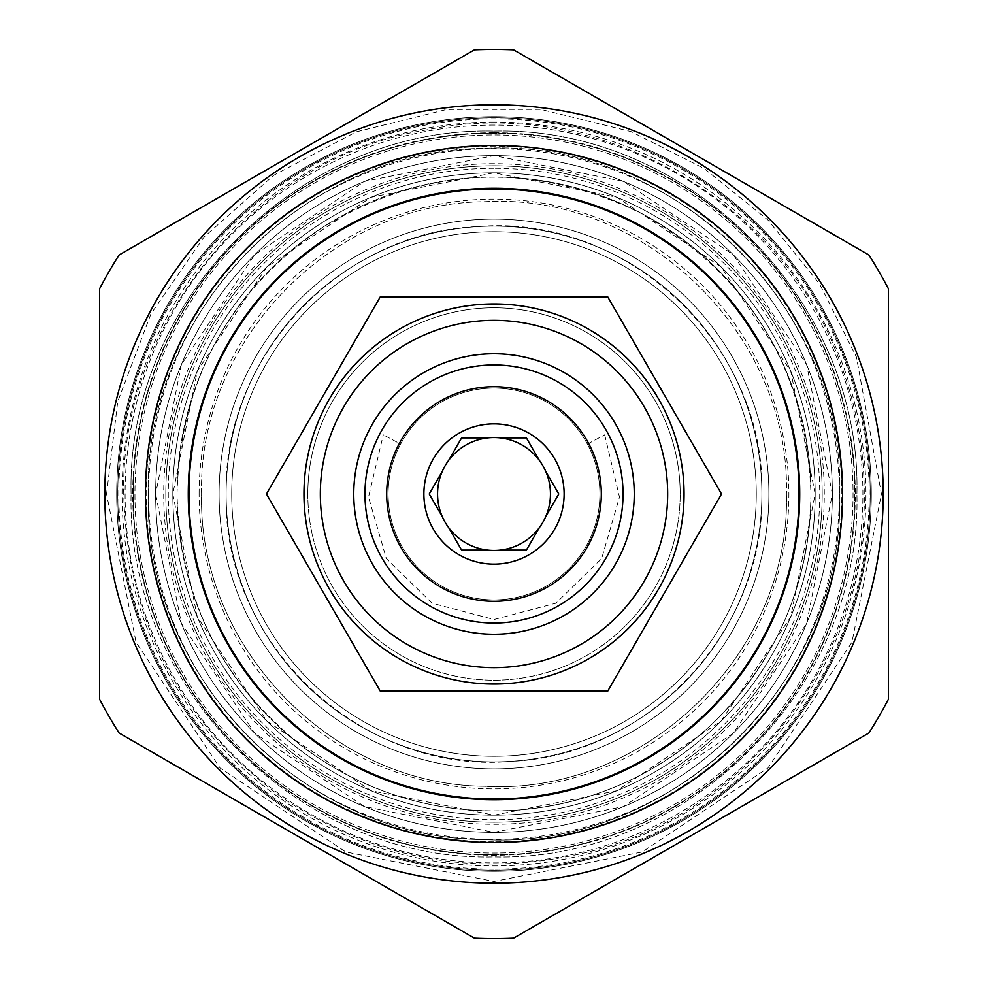<?xml version="1.0" encoding="UTF-8"?>
<svg xmlns="http://www.w3.org/2000/svg" width="988" height="988" viewBox="0 0 988 988"><rect width="100%" height="100%" fill="white"/><g stroke="black" fill="none" stroke-linecap="round" stroke-linejoin="round"><path stroke-width="0.74" stroke-dasharray="4.94 3.71" d="M307.811 494A186.189 186.189 0 0 0 494 680.189A186.189 186.189 0 0 0 680.189 494A186.189 186.189 0 0 1 494 680.189A186.189 186.189 0 0 1 307.811 494A186.189 186.189 0 0 1 494 307.811A186.189 186.189 0 0 1 680.189 494A186.189 186.189 0 0 0 494 307.811A186.189 186.189 0 0 0 307.811 494M607.768 691.057L721.536 494L607.768 296.943L380.232 296.943L266.464 494L380.232 691.057L607.768 691.057M303.958 494A190.042 190.042 0 0 0 494 684.042A190.042 190.042 0 0 0 684.042 494A190.042 190.042 0 0 0 494 303.958A190.042 190.042 0 0 0 303.958 494A190.042 190.042 0 0 1 494 303.958A190.042 190.042 0 0 1 684.042 494A190.042 190.042 0 0 0 494 303.958A190.042 190.042 0 0 0 303.958 494A190.042 190.042 0 0 0 494 684.042A190.042 190.042 0 0 0 684.042 494A190.042 190.042 0 0 1 494 684.042A190.042 190.042 0 0 1 303.958 494M494 842.529A348.529 348.529 0 0 1 145.471 494A348.529 348.529 0 0 1 494 145.471A348.529 348.529 0 0 1 842.529 494A348.529 348.529 0 0 1 494 842.529M99.553 288.867L99.553 699.134A444.6 444.6 0 0 0 119.128 733.034L474.425 938.168A444.6 444.6 0 0 0 513.575 938.168L868.872 733.034A444.6 444.6 0 0 0 888.447 699.134L888.447 288.867A444.6 444.6 0 0 0 868.872 254.966L513.575 49.832A444.6 444.6 0 0 0 474.425 49.832L119.128 254.966A444.6 444.6 0 0 0 99.553 288.867M494 871.28A377.28 377.28 0 0 0 871.28 494A377.28 377.28 0 0 0 494 116.72A377.28 377.28 0 0 0 116.72 494A377.28 377.28 0 0 0 494 871.28A377.28 377.28 0 0 1 116.72 494A377.28 377.28 0 0 1 494 116.72A377.28 377.28 0 0 1 871.28 494A377.28 377.28 0 0 1 494 871.28A377.28 377.28 0 0 0 871.28 494A377.28 377.28 0 0 0 494 116.72A377.28 377.28 0 0 0 116.72 494A377.28 377.28 0 0 0 494 871.28A377.28 377.28 0 0 0 871.28 494A377.28 377.28 0 0 0 494 116.72A377.28 377.28 0 0 0 116.72 494A377.28 377.28 0 0 0 494 871.28A377.28 377.28 0 0 0 871.28 494A377.28 377.28 0 0 0 494 116.72A377.28 377.28 0 0 1 871.28 494A377.28 377.28 0 0 1 494 871.28A377.28 377.28 0 0 1 116.72 494A377.28 377.28 0 0 1 494 116.72A377.28 377.28 0 0 0 116.72 494A377.28 377.28 0 0 0 494 871.28A377.28 377.28 0 0 1 116.72 494A377.28 377.28 0 0 1 494 116.72M117.77 494A376.23 376.23 0 0 1 494 117.77A376.23 376.23 0 0 1 870.23 494A376.23 376.23 0 0 1 494 870.23A376.23 376.23 0 0 1 117.77 494A376.23 376.23 0 0 1 494 117.77A376.23 376.23 0 0 1 870.23 494A376.23 376.23 0 0 1 494 870.23A376.23 376.23 0 0 1 117.77 494M155.647 494A338.353 338.353 0 0 0 494 832.353A338.353 338.353 0 0 0 832.353 494A338.353 338.353 0 0 0 494 155.647A338.353 338.353 0 0 0 155.647 494L181.397 623.477L254.743 733.257L364.51 806.603L493.988 832.353L623.477 806.603L733.244 733.269L806.603 623.49L832.353 494L806.603 364.51L733.244 254.731L623.477 181.397L493.988 155.647L364.51 181.397L254.743 254.743L181.397 364.523L155.647 494M494 832.353A338.353 338.353 0 0 0 832.353 494A338.353 338.353 0 0 0 494 155.647A338.353 338.353 0 0 0 155.647 494A338.353 338.353 0 0 0 494 832.353M494 815.174A321.174 321.174 0 0 0 815.174 494A321.174 321.174 0 0 0 494 172.826A321.174 321.174 0 0 0 172.826 494A321.174 321.174 0 0 0 494 815.174A321.174 321.174 0 0 1 172.826 494A321.174 321.174 0 0 1 494 172.826A321.174 321.174 0 0 0 172.826 494A321.174 321.174 0 0 0 494 815.174A321.174 321.174 0 0 1 172.826 494A321.174 321.174 0 0 1 494 172.826A321.174 321.174 0 0 0 172.826 494A321.174 321.174 0 0 0 494 815.174A321.174 321.174 0 0 0 815.174 494A321.174 321.174 0 0 0 494 172.826A321.174 321.174 0 0 0 172.826 494A321.174 321.174 0 0 0 494 815.174A321.174 321.174 0 0 0 815.174 494A321.174 321.174 0 0 0 494 172.826A321.174 321.174 0 0 0 172.826 494A321.174 321.174 0 0 0 494 815.174A321.174 321.174 0 0 0 815.174 494A321.174 321.174 0 0 0 494 172.826A321.174 321.174 0 0 1 815.174 494A321.174 321.174 0 0 1 494 815.174A321.174 321.174 0 0 0 815.174 494A321.174 321.174 0 0 0 494 172.826A321.174 321.174 0 0 1 815.174 494A321.174 321.174 0 0 1 494 815.174A321.174 321.174 0 0 0 815.174 494A321.174 321.174 0 0 0 494 172.826M494 854.805A360.805 360.805 0 0 0 854.805 494A360.805 360.805 0 0 0 494 133.195A360.805 360.805 0 0 0 133.195 494A360.805 360.805 0 0 0 494 854.805A360.805 360.805 0 0 0 854.805 494A360.805 360.805 0 0 0 494 133.195A360.805 360.805 0 0 0 133.195 494A360.805 360.805 0 0 0 494 854.805A360.805 360.805 0 0 1 133.195 494A360.805 360.805 0 0 1 494 133.195M134.948 494A359.052 359.052 0 0 0 494 853.052A359.052 359.052 0 0 0 853.052 494A359.052 359.052 0 0 0 494 134.948A359.052 359.052 0 0 0 134.948 494A359.052 359.052 0 0 0 494 853.052A359.052 359.052 0 0 0 853.052 494A359.052 359.052 0 0 0 494 134.948A359.052 359.052 0 0 0 134.948 494M494 841.825A347.825 347.825 0 0 1 146.175 494A347.825 347.825 0 0 1 494 146.175A347.825 347.825 0 0 1 841.825 494A347.825 347.825 0 0 1 494 841.825A347.825 347.825 0 0 0 841.825 494A347.825 347.825 0 0 0 494 146.175A347.825 347.825 0 0 0 146.175 494A347.825 347.825 0 0 0 494 841.825M494 810.975A316.975 316.975 0 0 1 177.025 494A316.975 316.975 0 0 1 494 177.025A316.975 316.975 0 0 0 177.025 494A316.975 316.975 0 0 0 494 810.975A316.975 316.975 0 0 0 810.975 494A316.975 316.975 0 0 0 494 177.025A316.975 316.975 0 0 1 810.975 494A316.975 316.975 0 0 1 494 810.975M494 799.749A305.749 305.749 0 0 0 799.749 494A305.749 305.749 0 0 0 494 188.251A305.749 305.749 0 0 0 188.251 494A305.749 305.749 0 0 0 494 799.749M231.723 494A262.277 262.277 0 0 0 494 756.277A262.277 262.277 0 0 0 756.277 494A262.277 262.277 0 0 0 494 231.723A262.277 262.277 0 0 0 231.723 494A262.277 262.277 0 0 0 494 756.277A262.277 262.277 0 0 0 756.277 494A262.277 262.277 0 0 0 494 231.723A262.277 262.277 0 0 0 231.723 494M187.905 494A306.095 306.095 0 0 1 494 187.905A306.095 306.095 0 0 1 800.095 494A306.095 306.095 0 0 1 494 800.095A306.095 306.095 0 0 1 187.905 494A306.095 306.095 0 0 1 494 187.905A306.095 306.095 0 0 1 800.095 494A306.095 306.095 0 0 1 494 800.095A306.095 306.095 0 0 1 187.905 494A306.095 306.095 0 0 0 494 800.095A306.095 306.095 0 0 0 800.095 494A306.095 306.095 0 0 0 494 187.905A306.095 306.095 0 0 0 187.905 494A306.095 306.095 0 0 0 494 800.095A306.095 306.095 0 0 0 800.095 494A306.095 306.095 0 0 0 494 187.905A306.095 306.095 0 0 0 187.905 494M188.251 494A305.749 305.749 0 0 1 494 188.251A305.749 305.749 0 0 1 799.749 494A305.749 305.749 0 0 1 494 799.749A305.749 305.749 0 0 1 188.251 494A305.749 305.749 0 0 1 494 188.251A305.749 305.749 0 0 1 799.749 494A305.749 305.749 0 0 1 494 799.749A305.749 305.749 0 0 1 188.251 494A305.749 305.749 0 0 0 494 799.749A305.749 305.749 0 0 0 799.749 494A305.749 305.749 0 0 0 494 188.251A305.749 305.749 0 0 0 188.251 494A305.749 305.749 0 0 0 494 799.749A305.749 305.749 0 0 0 799.749 494A305.749 305.749 0 0 0 494 188.251A305.749 305.749 0 0 0 188.251 494M226.116 494A267.884 267.884 0 0 0 494 761.884A267.884 267.884 0 0 0 761.884 494A267.884 267.884 0 0 0 494 226.116A267.884 267.884 0 0 0 226.116 494A267.884 267.884 0 0 0 494 761.884A267.884 267.884 0 0 0 761.884 494A267.884 267.884 0 0 0 494 226.116A267.884 267.884 0 0 0 226.116 494A267.884 267.884 0 0 0 494 761.884A267.884 267.884 0 0 0 761.884 494A267.884 267.884 0 0 0 494 226.116A267.884 267.884 0 0 0 226.116 494A267.884 267.884 0 0 0 494 761.884A267.884 267.884 0 0 0 761.884 494A267.884 267.884 0 0 0 494 226.116A267.884 267.884 0 0 0 226.116 494C221.905 643.349 362.028 774.938 510.821 761.353C647.758 755.956 765.083 631.036 761.884 494C766.095 344.651 625.972 213.062 477.179 226.647C340.243 232.032 222.893 356.989 226.116 494M199.119 494A294.881 294.881 0 0 1 494 199.119A294.881 294.881 0 0 1 788.881 494A294.881 294.881 0 0 1 494 788.881A294.881 294.881 0 0 1 199.119 494M623.033 494A129.033 129.033 0 0 1 494 623.033A129.033 129.033 0 0 1 364.967 494A129.033 129.033 0 0 1 494 364.967A129.033 129.033 0 0 1 623.033 494A129.033 129.033 0 0 1 494 623.033A129.033 129.033 0 0 1 364.967 494A129.033 129.033 0 0 1 494 364.967A129.033 129.033 0 0 1 623.033 494A129.033 129.033 0 0 1 494 623.033A129.033 129.033 0 0 1 364.967 494A129.033 129.033 0 0 1 494 364.967A129.033 129.033 0 0 1 623.033 494M599.889 494A105.889 105.889 0 0 0 494 388.111A105.889 105.889 0 0 0 388.111 494A105.889 105.889 0 0 1 400.609 444.094L383.295 434.831L400.609 444.094A105.889 105.889 0 0 0 494 599.889A105.889 105.889 0 0 0 599.889 494A105.889 105.889 0 0 0 494 388.111A105.889 105.889 0 0 0 388.111 494A105.889 105.889 0 0 0 494 599.889A105.889 105.889 0 0 0 599.889 494A105.889 105.889 0 0 1 494 599.889A105.889 105.889 0 0 1 388.111 494A105.889 105.889 0 0 0 494 599.889A105.889 105.889 0 0 0 587.391 444.094A105.889 105.889 0 0 1 599.889 494M587.391 444.094L604.705 434.831L587.391 444.094M429.224 494L442.278 516.613M437.548 494A56.452 56.452 0 0 0 494 550.452A56.452 56.452 0 0 0 550.452 494A56.452 56.452 0 0 0 494 437.548A56.452 56.452 0 0 0 437.548 494M558.776 494L545.722 471.387M461.606 437.894L448.552 460.507M526.394 437.894L500.286 437.894M526.394 550.106L539.448 527.493M461.606 550.106L487.714 550.106M148.632 494A345.368 345.368 0 0 0 494 839.368A345.368 345.368 0 0 0 839.368 494A345.368 345.368 0 0 0 494 148.632A345.368 345.368 0 0 0 148.632 494M494 869.181A375.181 375.181 0 0 1 118.819 494A375.181 375.181 0 0 1 494 118.819A375.181 375.181 0 0 1 869.181 494A375.181 375.181 0 0 1 494 869.181M494 122.055A371.945 371.945 0 0 0 122.055 494A371.945 371.945 0 0 0 494 865.945A371.945 371.945 0 0 0 865.945 494A371.945 371.945 0 0 0 494 122.055M494 125.093A368.907 368.907 0 0 0 125.093 494A368.907 368.907 0 0 0 494 862.907A368.907 368.907 0 0 0 862.907 494A368.907 368.907 0 0 0 494 125.093M494 132.725A361.275 361.275 0 0 0 132.725 494A361.275 361.275 0 0 0 494 855.275A361.275 361.275 0 0 0 855.275 494A361.275 361.275 0 0 0 494 132.725M494 163.712A330.288 330.288 0 0 0 163.712 494A330.288 330.288 0 0 0 494 824.288A330.288 330.288 0 0 0 824.288 494A330.288 330.288 0 0 0 494 163.712M165.811 494A328.189 328.189 0 0 1 494 165.811A328.189 328.189 0 0 1 822.189 494A328.189 328.189 0 0 1 494 822.189A328.189 328.189 0 0 1 165.811 494A328.189 328.189 0 0 0 494 822.189A328.189 328.189 0 0 0 822.189 494A328.189 328.189 0 0 0 494 165.811A328.189 328.189 0 0 0 165.811 494M494 168.269A325.731 325.731 0 0 0 168.269 494A325.731 325.731 0 0 0 494 819.731A325.731 325.731 0 0 0 819.731 494A325.731 325.731 0 0 0 494 168.269M219.101 494A274.899 274.899 0 0 0 494 768.899A274.899 274.899 0 0 0 768.899 494A274.899 274.899 0 0 0 494 219.101A274.899 274.899 0 0 0 219.101 494A274.899 274.899 0 0 0 494 768.899A274.899 274.899 0 0 0 768.899 494A274.899 274.899 0 0 0 494 219.101A274.899 274.899 0 0 0 219.101 494A274.899 274.899 0 0 0 494 768.899A274.899 274.899 0 0 0 768.899 494A274.899 274.899 0 0 0 494 219.101A274.899 274.899 0 0 0 219.101 494M148.274 494C143.828 313.147 302.452 149.559 483.354 148.447C671.754 137.542 844.814 305.354 839.726 494C844.814 305.354 671.754 137.542 483.354 148.447C302.452 149.559 143.828 313.147 148.274 494C143.828 674.853 302.452 838.442 483.354 839.553C671.754 850.458 844.814 682.646 839.726 494C844.814 682.646 671.754 850.458 483.354 839.553C302.452 838.442 143.828 674.853 148.274 494M131.095 494C126.094 300.08 300.08 126.094 494 131.095C687.92 126.094 861.907 300.08 856.905 494C861.907 300.08 687.92 126.094 494 131.095C300.08 126.094 126.094 300.08 131.095 494C126.094 687.92 300.08 861.907 494 856.905C687.92 861.907 861.907 687.92 856.905 494C861.907 687.92 687.92 861.907 494 856.905C300.08 861.907 126.094 687.92 131.095 494M201.577 494C197.822 341.156 331.746 202.873 484.626 201.725C644.102 192.29 790.746 334.302 786.423 494C790.746 334.302 644.102 192.29 484.626 201.725C331.746 202.873 197.822 341.156 201.577 494C197.822 646.844 331.746 785.127 484.626 786.275C644.102 795.711 790.746 653.698 786.423 494C790.746 653.698 644.102 795.711 484.626 786.275C331.746 785.127 197.822 646.844 201.577 494M604.705 434.831L619.488 497.088L601.667 558.541L555.874 603.223L494 619.525L432.127 603.223L386.333 558.541L368.512 497.088L383.295 434.831M123.735 494C119.721 321.322 257.288 156.289 427.483 129.761C596.06 94.416 783.076 200.169 840.368 363.115C856.226 405.302 864.204 448.935 864.265 494C866.908 656.538 749.176 810.802 591.701 851.137C480.106 879.246 376.576 861.178 281.098 796.933C179.446 721.499 126.995 620.526 123.735 494M172.826 494L197.267 616.907L266.896 721.104L371.08 790.721L493.988 815.174L616.895 790.733L721.092 721.116L790.721 616.92L815.174 494L790.721 371.08L721.092 266.884L616.895 197.267L493.988 172.826L371.08 197.279L266.884 266.896L197.267 371.093L172.826 494M106.556 494L117.77 401.449L150.917 313.974L203.948 237.12L273.713 175.271L356.223 131.873L446.872 109.433L540.411 109.347L630.949 131.565L704.172 168.503L767.972 220.028L819.497 283.828L856.435 357.051L881.444 494L851.952 642.274L767.96 767.972L642.262 851.965L493.988 881.444L345.726 851.952L220.028 767.96L136.048 642.262L106.556 494M177.025 494C180.396 379.688 229.451 290.472 324.163 226.376C427.977 165.268 534.026 161.093 642.324 213.877C750.225 276.121 806.443 369.5 810.975 494C809.481 584.797 776.148 661.812 710.977 725.056C656.588 775.172 592.541 803.491 518.873 809.999C445.082 815.088 377.404 797.143 315.839 756.166C226.277 691.699 180.014 604.31 177.025 494"/><path stroke-width="1.48" d="M721.536 494L607.768 296.943L380.232 296.943L266.464 494L380.232 691.057L607.768 691.057L721.536 494M494 799.045A305.045 305.045 0 0 0 799.045 494A305.045 305.045 0 0 0 494 188.955A305.045 305.045 0 0 0 188.955 494A305.045 305.045 0 0 0 494 799.045M494 842.529A348.529 348.529 0 0 0 842.529 494A348.529 348.529 0 0 0 494 145.471A348.529 348.529 0 0 0 145.471 494A348.529 348.529 0 0 0 494 842.529M494 883.198A389.198 389.198 0 0 1 104.802 494A389.198 389.198 0 0 1 494 104.802A389.198 389.198 0 0 1 883.198 494A389.198 389.198 0 0 1 494 883.198M119.128 733.034A444.6 444.6 0 0 1 99.553 699.134L99.553 288.867A444.6 444.6 0 0 1 119.128 254.966L474.425 49.832A444.6 444.6 0 0 1 513.575 49.832L868.872 254.966A444.6 444.6 0 0 1 888.447 288.867L888.447 699.134A444.6 444.6 0 0 1 868.872 733.034L513.575 938.168A444.6 444.6 0 0 1 474.425 938.168L119.128 733.034M303.958 494A190.042 190.042 0 0 0 494 684.042A190.042 190.042 0 0 0 684.042 494A190.042 190.042 0 0 0 494 303.958A190.042 190.042 0 0 0 303.958 494A190.042 190.042 0 0 0 494 684.042A190.042 190.042 0 0 0 684.042 494A190.042 190.042 0 0 0 494 303.958A190.042 190.042 0 0 0 303.958 494M320.334 494A173.666 173.666 0 0 0 494 667.666A173.666 173.666 0 0 0 667.666 494A173.666 173.666 0 0 0 494 320.334A173.666 173.666 0 0 0 320.334 494M353.753 494A140.247 140.247 0 0 0 494 634.247A140.247 140.247 0 0 0 634.247 494A140.247 140.247 0 0 0 494 353.753A140.247 140.247 0 0 0 353.753 494M623.033 494A129.033 129.033 0 0 1 494 623.033A129.033 129.033 0 0 1 364.967 494A129.033 129.033 0 0 1 494 364.967A129.033 129.033 0 0 1 623.033 494M386.703 494A107.297 107.297 0 0 1 494 386.703A107.297 107.297 0 0 1 601.297 494A107.297 107.297 0 0 1 494 601.297A107.297 107.297 0 0 1 386.703 494M423.877 494A70.123 70.123 0 0 0 494 564.123A70.123 70.123 0 0 0 564.123 494A70.123 70.123 0 0 0 494 423.877A70.123 70.123 0 0 0 423.877 494M442.278 516.613A56.452 56.452 0 0 1 442.278 471.387L429.224 494L442.278 516.613A56.452 56.452 0 0 0 448.552 527.493L461.606 550.106L487.714 550.106A56.452 56.452 0 0 0 500.286 550.106L526.394 550.106L539.448 527.493A56.452 56.452 0 0 0 545.722 516.613L558.776 494L545.722 471.387A56.452 56.452 0 0 1 545.722 516.613L558.776 494M526.394 550.106L500.286 550.106A56.452 56.452 0 0 0 539.448 527.493M461.606 550.106L448.552 527.493A56.452 56.452 0 0 0 487.714 550.106M545.722 471.387A56.452 56.452 0 0 0 442.278 471.387L429.224 494M461.606 437.894L487.714 437.894L461.606 437.894L448.552 460.507M526.394 437.894L539.448 460.507L526.394 437.894L500.286 437.894"/></g></svg>
